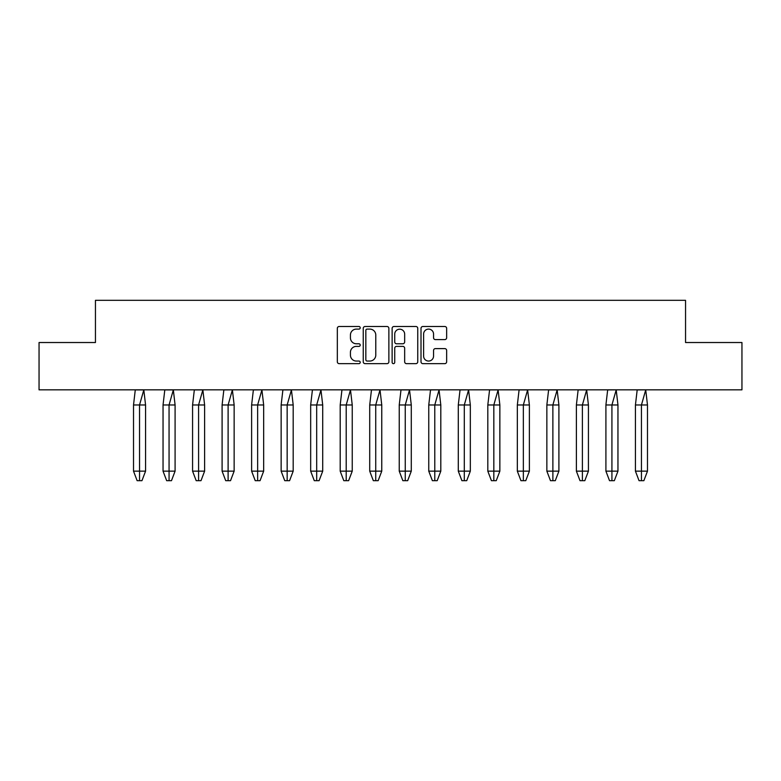 <?xml version="1.0" encoding="UTF-8"?>
<svg xmlns="http://www.w3.org/2000/svg" width="781" height="781" viewBox="0 0 781 781"><rect width="100%" height="100%" fill="white"/><g stroke="black" fill="none" stroke-linecap="round" stroke-linejoin="round"><path stroke-width="1.17" d="M360.217 327.805A1.298 1.298 0 0 0 358.918 326.497L339.179 326.497A1.855 1.855 0 0 0 337.324 328.362L337.324 361.798A1.855 1.855 0 0 0 339.179 363.653L358.918 363.653A1.298 1.298 0 0 0 360.217 362.355A1.298 1.298 0 0 0 358.918 361.056L356.361 361.056A5.945 5.945 0 0 1 350.425 355.111L350.425 352.319A5.945 5.945 0 0 1 356.361 346.383L358.918 346.383A1.298 1.298 0 0 0 360.217 345.075A1.298 1.298 0 0 0 358.918 343.777L356.361 343.777A5.945 5.945 0 0 1 350.425 337.831L350.425 335.049A5.945 5.945 0 0 1 356.361 329.104L358.918 329.104A1.298 1.298 0 0 0 360.217 327.805M444.789 339.598A1.855 1.855 0 0 0 446.644 337.743L446.644 328.362A1.855 1.855 0 0 0 444.789 326.497L422.872 326.497A1.855 1.855 0 0 0 421.008 328.362L421.008 361.798A1.855 1.855 0 0 0 422.872 363.653L444.789 363.653A1.855 1.855 0 0 0 446.644 361.798L446.644 350.464A1.855 1.855 0 0 0 444.789 348.609L435.407 348.609A1.855 1.855 0 0 0 433.553 350.464L433.553 356.087A4.969 4.969 0 0 1 428.584 361.056A4.969 4.969 0 0 1 423.614 356.087L423.614 334.073A4.969 4.969 0 0 1 428.584 329.104A4.969 4.969 0 0 1 433.553 334.073L433.553 337.743A1.855 1.855 0 0 0 435.407 339.598L444.789 339.598M685.552 342.527L741.95 342.527L741.95 389.836L39.05 389.836L39.05 342.527L95.448 342.527L95.448 300.324L685.552 300.324L685.552 342.527M388.87 328.362A1.855 1.855 0 0 0 387.015 326.497L365.098 326.497A1.855 1.855 0 0 0 363.243 328.362L363.243 361.798A1.855 1.855 0 0 0 365.098 363.653L387.015 363.653A1.855 1.855 0 0 0 388.87 361.798L388.87 328.362M393.985 326.497L415.902 326.497A1.855 1.855 0 0 1 417.757 328.362L417.757 361.798A1.855 1.855 0 0 1 415.902 363.653L406.52 363.653A1.855 1.855 0 0 1 404.665 361.798L404.665 348.238A1.855 1.855 0 0 0 402.811 346.383L396.582 346.383A1.855 1.855 0 0 0 394.727 348.238L394.727 362.355A1.298 1.298 0 0 1 393.429 363.653A1.298 1.298 0 0 1 392.13 362.355L392.13 328.362A1.855 1.855 0 0 1 393.985 326.497M367.138 329.104A1.298 1.298 0 0 0 365.84 330.402L365.84 359.758A1.298 1.298 0 0 0 367.138 361.056L369.833 361.056A5.945 5.945 0 0 0 375.778 355.111L375.778 335.049A5.945 5.945 0 0 0 369.833 329.104L367.138 329.104M404.665 334.161A4.969 4.969 0 0 0 399.696 329.191A4.969 4.969 0 0 0 394.727 334.161L394.727 341.922A1.855 1.855 0 0 0 396.582 343.777L402.811 343.777A1.855 1.855 0 0 0 404.665 341.922L404.665 334.161M133.522 404.978L133.522 471.148L145.569 471.148L141.957 480.676L139.545 480.676L139.535 404.978L145.569 404.978L143.811 389.924L139.535 404.978L133.522 404.978L135.279 389.924L143.792 389.924M145.569 471.148L145.569 404.978M133.522 471.148L137.134 480.676L139.545 480.676M163.044 404.978L163.044 471.148L175.09 471.148L171.478 480.676L169.067 480.676L169.057 404.978L175.09 404.978L173.333 389.924L169.057 404.978L163.044 404.978L164.801 389.924L173.323 389.924M175.09 471.148L175.09 404.978M163.044 471.148L166.665 480.676L169.067 480.676M192.575 404.978L192.575 471.148L204.612 471.148L201 480.676L198.589 480.676L198.579 404.978L204.612 404.978L202.855 389.924L198.579 404.978L192.575 404.978L194.332 389.924L202.845 389.924M204.612 471.148L204.612 404.978M192.575 471.148L196.187 480.676L198.589 480.676M222.097 404.978L222.097 471.148L234.144 471.148L230.522 480.676L228.111 480.676L228.111 404.978L234.144 404.978L232.387 389.924L228.111 404.978L222.097 404.978L223.854 389.924L232.367 389.836M234.144 471.148L234.144 404.978M222.097 471.148L225.709 480.676L228.111 480.676M251.619 404.978L251.619 471.148L263.666 471.148L260.053 480.676L257.642 480.676L257.632 404.978L263.666 404.978L261.908 389.924L257.632 404.978L251.619 404.978L253.376 389.924L261.889 389.836M263.666 471.148L263.666 404.978M251.619 471.148L255.231 480.676L257.642 480.676M281.14 404.978L281.14 471.148L293.187 471.148L289.575 480.676L287.164 480.676L287.154 404.978L293.187 404.978L291.43 389.924L287.154 404.978L281.14 404.978L282.898 389.924L291.42 389.924M293.187 471.148L293.187 404.978M281.14 471.148L284.753 480.676L287.164 480.676M310.672 404.978L310.672 471.148L322.709 471.148L319.097 480.676L316.686 480.676L316.676 404.978L322.709 404.978L320.952 389.924L316.676 404.978L310.672 404.978L312.42 389.924L320.942 389.924M322.709 471.148L322.709 404.978M310.672 471.148L314.284 480.676L316.686 480.676M340.194 404.978L340.194 471.148L352.241 471.148L348.619 480.676L346.208 480.676L346.208 404.978L352.241 404.978L350.484 389.924L346.208 404.978L340.194 404.978L341.951 389.924L350.464 389.924M352.241 471.148L352.241 404.978M340.194 471.148L343.806 480.676L346.208 480.676M369.716 404.978L369.716 471.148L381.763 471.148L378.15 480.676L375.729 480.676L375.729 404.978L381.763 404.978L380.005 389.924L375.729 404.978L369.716 404.978L371.473 389.924L379.986 389.924M381.763 471.148L381.763 404.978M369.716 471.148L373.328 480.676L375.729 480.676M399.237 404.978L399.237 471.148L411.284 471.148L407.672 480.676L405.261 480.676L405.251 404.978L411.284 404.978L409.527 389.924L405.251 404.978L399.237 404.978L400.995 389.924L409.517 389.924M411.284 471.148L411.284 404.978M399.237 471.148L402.85 480.676L405.261 480.676M428.759 404.978L428.759 471.148L440.806 471.148L437.194 480.676L434.783 480.676L434.773 404.978L440.806 404.978L439.049 389.924L434.773 404.978L428.759 404.978L430.516 389.924L439.039 389.836M440.806 471.148L440.806 404.978M428.759 471.148L432.381 480.676L434.783 480.676M458.291 404.978L458.291 471.148L470.328 471.148L466.716 480.676L464.305 480.676L464.305 404.978L470.328 404.978L468.58 389.924L464.305 404.978L458.291 404.978L460.048 389.924L468.561 389.836M470.328 471.148L470.328 404.978M458.291 471.148L461.903 480.676L464.305 480.676M487.813 404.978L487.813 471.148L499.86 471.148L496.247 480.676L493.826 480.676L493.826 404.978L499.86 404.978L498.102 389.924L493.826 404.978L487.813 404.978L489.57 389.924L498.083 389.924M499.86 471.148L499.86 404.978M487.813 471.148L491.425 480.676L493.826 480.676M517.334 404.978L517.334 471.148L529.381 471.148L525.769 480.676L523.358 480.676L523.348 404.978L529.381 404.978L527.624 389.924L523.348 404.978L517.334 404.978L519.092 389.924L527.605 389.924M529.381 471.148L529.381 404.978M517.334 471.148L520.947 480.676L523.358 480.676M546.856 404.978L546.856 471.148L558.903 471.148L555.291 480.676L552.88 480.676L552.87 404.978L558.903 404.978L557.146 389.924L552.87 404.978L546.856 404.978L548.613 389.924L557.136 389.924M558.903 471.148L558.903 404.978M546.856 471.148L550.478 480.676L552.88 480.676M576.388 404.978L576.388 471.148L588.425 471.148L584.813 480.676L582.401 480.676L582.392 404.978L588.425 404.978L586.668 389.924L582.392 404.978L576.388 404.978L578.145 389.924L586.658 389.924M588.425 471.148L588.425 404.978M576.388 471.148L580 480.676L582.401 480.676M605.91 404.978L605.91 471.148L617.956 471.148L614.335 480.676L611.923 480.676L611.923 404.978L617.956 404.978L616.199 389.924L611.923 404.978L605.91 404.978L607.667 389.924L616.18 389.836M617.956 471.148L617.956 404.978M605.91 471.148L609.522 480.676L611.923 480.676M635.431 404.978L635.431 471.148L647.478 471.148L643.866 480.676L641.455 480.676L641.445 404.978L647.478 404.978L645.721 389.924L641.445 404.978L635.431 404.978L637.189 389.924L645.702 389.836M647.478 471.148L647.478 404.978M635.431 471.148L639.043 480.676L641.455 480.676"/></g></svg>
